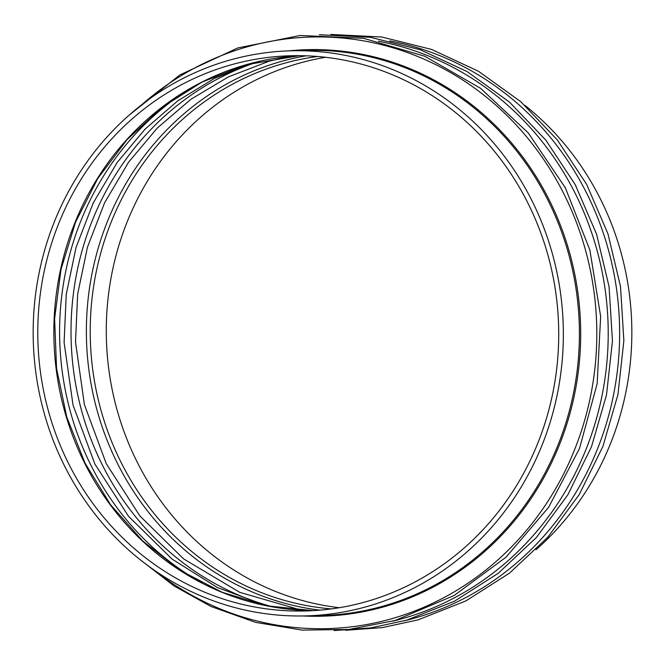 <?xml version="1.0" encoding="UTF-8"?>
<svg xmlns="http://www.w3.org/2000/svg" width="665" height="665" viewBox="0 0 665 665"><rect width="100%" height="100%" fill="white"/><g stroke="black" fill="none" stroke-linecap="round" stroke-linejoin="round"><path stroke-width="1" d="M367.08 601.409A277.704 260.456 -91.4 0 0 555.915 293.564A277.704 260.456 -91.4 0 0 291.337 55.735A277.704 260.456 -91.4 0 0 37.88 339.84A277.704 260.456 -91.4 0 0 305.168 610.969A277.704 260.456 -91.4 0 0 367.08 601.409M368.302 606.172A282.642 265.086 -91.4 0 0 560.495 292.849A282.642 265.086 -91.4 0 0 291.212 50.798A282.642 265.086 -91.4 0 0 33.25 339.956A282.642 265.086 -91.4 0 0 305.293 615.906A282.642 265.086 -91.4 0 0 368.302 606.172M325.642 57.29A277.704 260.456 -91.4 0 0 106.367 338.136A277.704 260.456 -91.4 0 0 339.358 607.71M535.99 549.764A282.642 265.086 -91.4 0 0 524.901 105.361M317.587 56.492A277.704 260.456 -91.4 0 0 281.86 63.99A277.704 260.456 -91.4 0 0 91.429 357.936A277.704 260.456 -91.4 0 0 331.353 608.907M319.965 610.154A279.874 262.492 88.6 0 1 87.181 353.157A279.874 262.492 88.6 0 1 279.508 61.945A279.874 262.492 88.6 0 1 306.158 55.818M273.515 607.062A282.941 265.368 88.6 0 1 71.105 339.009A282.941 265.368 88.6 0 1 259.915 61.213M202.409 583.213A282.941 265.368 88.6 0 1 59.692 339.3A282.941 265.368 88.6 0 1 190.09 88.57M313.198 610.636A277.704 260.456 88.6 0 1 56.101 368.501A277.704 260.456 88.6 0 1 245.485 64.896A277.704 260.456 88.6 0 1 299.366 55.669L245.709 64.862L202.094 82.069L162.061 107.323L126.899 139.825L97.738 178.536L75.536 222.21L60.997 269.458L54.605 318.751L56.558 368.501L66.791 417.105L84.987 463.006L110.54 504.71L142.626 540.886L180.207 570.387L222.077 592.257L266.881 605.823L313.207 610.636M389.823 40.939A295.908 277.529 88.6 0 1 619.331 319.217A295.908 277.529 88.6 0 1 415.434 617.885A295.908 277.529 88.6 0 1 404.254 620.852M378.41 41.222A295.908 277.529 88.6 0 1 607.91 319.499A295.908 277.529 88.6 0 1 404.021 618.176A295.908 277.529 88.6 0 1 392.84 621.135M142.435 104.172A295.908 277.529 88.6 0 1 245.934 47.198A295.908 277.529 88.6 0 1 586.946 255.551A295.908 277.529 88.6 0 1 392.608 618.458A295.908 277.529 88.6 0 1 154.039 570.013M302.833 615.956A283.365 265.767 -91.4 0 0 580.603 326.316A283.365 265.767 -91.4 0 0 288.751 50.873M291.212 50.798L307.272 50.399A282.642 265.086 88.6 0 1 576.555 292.45A282.642 265.086 88.6 0 1 384.362 605.773A282.642 265.086 88.6 0 1 321.353 615.507L305.293 615.906M301.752 610.279L239.766 592.34L183.615 558.899L139.916 515.982L106.275 463.713L84.438 404.744L75.511 342.084L77.664 294.046L87.464 247.139L104.621 202.742L128.619 162.152L157.339 127.979L190.905 99.301L228.403 76.874L268.843 61.305L287.962 56.6M267.189 605.882L217.53 587.619L172.202 559.182L128.495 516.264L94.862 463.995L73.017 405.027L64.098 342.367L66.251 294.329L76.051 247.43L93.2 203.025L117.198 162.435L145.219 128.985L177.871 100.756L214.329 78.478L253.656 62.709M345.625 630.279L382.151 627.619L418.011 619.905L465.832 600.952L509.581 573.08L547.819 537.204L579.273 494.511L602.906 446.439L617.935 394.594L623.861 340.671L620.503 286.482L607.96 233.814L586.655 184.396L557.287 139.883L520.82 101.737L478.459 71.246L431.61 49.434L381.835 37.024L330.788 34.439M334.212 630.561L370.729 627.901L406.589 620.187L454.419 601.243L498.168 573.363L536.406 537.486L567.86 494.793L591.493 446.722L606.513 394.877L612.448 340.954L609.082 286.765L596.547 234.097L575.242 184.679L545.874 140.165L509.407 102.028L467.046 71.537L420.197 49.717L370.413 37.307L319.366 34.721M140.107 559.639L173.914 585.882L211.013 606.497L255.593 622.365L302.026 630.096L348.992 629.456L395.176 620.47L454.045 595.549L506.073 557.17L548.617 507.304L579.489 448.509L597.137 383.805L600.653 316.498L589.872 250.032L565.333 187.796L528.284 132.958L480.612 88.337L424.744 56.234L363.539 38.304L300.139 35.486L237.829 47.922L179.799 74.97L129.027 115.22"/></g></svg>

